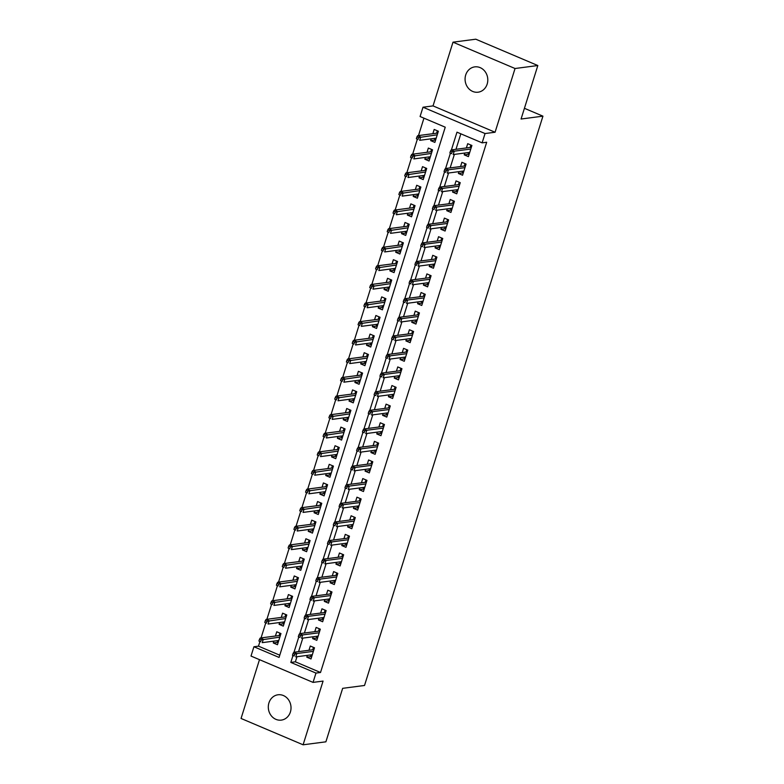<?xml version="1.0" encoding="UTF-8"?>
<svg xmlns="http://www.w3.org/2000/svg" width="784" height="784" viewBox="0 0 784 784"><rect width="100%" height="100%" fill="white"/><g stroke="black" fill="none" stroke-linecap="round" stroke-linejoin="round"><path stroke-width="1.18" d="M465.706 74.98A12.769 11.339 -97.5 0 0 478.093 92.198A12.769 11.339 -97.5 0 0 487.168 84.094A12.769 11.339 -97.5 0 0 474.781 66.875A12.769 11.339 -97.5 0 0 465.706 74.98M268.932 702.895A12.769 11.339 -97.5 0 0 281.319 720.114A12.769 11.339 -97.5 0 0 290.394 711.999A12.769 11.339 -97.5 0 0 278.006 694.781A12.769 11.339 -97.5 0 0 268.932 702.895M296.969 656.718L295.372 661.814L320.519 672.496L315.962 673.084L313.051 682.394L251.007 656.061L253.928 646.751L279.075 657.433L445.243 127.194L420.087 116.512L423.007 107.212L485.051 133.545L482.131 142.855L456.984 132.173L451.427 149.891M433.033 105.899L495.076 132.241L515.039 68.512L537.824 65.533L475.78 39.2L452.995 42.179L433.033 105.899L423.007 107.212M259.494 659.658L241.06 718.467L303.104 744.8L323.077 681.08L313.051 682.394M259.896 641.655L258.485 646.153L253.928 646.751M423.948 118.159L418.489 135.583M417.313 139.317L412.658 154.183M411.482 157.927L406.827 172.784M405.651 176.527L400.996 191.394M399.82 195.138L395.165 209.994M393.989 213.738L389.334 228.605M388.158 232.348L383.503 247.205M382.327 250.949L377.672 265.815M376.506 269.559L371.841 284.416M370.675 288.159L366.01 303.026M364.844 306.76L360.179 321.626M359.013 325.37L354.348 340.236M353.182 343.97L348.517 358.837M347.351 362.58L342.696 377.437M341.52 381.181L336.865 396.047M335.689 399.791L331.034 414.648M329.858 418.391L325.203 433.258M324.027 437.002L319.372 451.858M318.196 455.602L313.541 470.469M312.365 474.202L307.71 489.069M306.534 492.813L301.879 507.679M300.703 511.413L296.048 526.28M294.872 530.023L290.217 544.88M289.041 548.624L284.386 563.49M283.21 567.234L278.555 582.091M277.389 585.834L272.724 600.701M271.558 604.444L266.893 619.301M265.727 623.045L261.062 637.911M515.039 68.512L452.995 42.179M537.824 65.533L521.066 119.021L542.94 116.159L364.521 685.471L342.657 688.332L325.889 741.821L303.104 744.8M464.785 153.027L464.216 154.85L468.411 156.633L471.909 145.471L467.715 143.688L466.382 147.931M458.954 171.637L458.385 173.45L462.58 175.234L466.078 164.072L461.884 162.288L460.551 166.541M453.123 190.238L452.554 192.06L456.749 193.834L460.247 182.672L456.053 180.898L454.72 185.142M447.301 208.848L446.723 210.661L450.918 212.444L454.416 201.282L450.222 199.499L448.899 203.752M441.47 227.448L440.892 229.271L445.087 231.045L448.585 219.883L444.391 218.109L443.068 222.352M435.639 246.058L435.061 247.871L439.256 249.655L442.754 238.493L438.56 236.709L437.237 240.962M429.808 264.659L429.24 266.482L433.425 268.255L436.923 257.093L432.739 255.319L431.406 259.563M423.977 283.269L423.409 285.082L427.594 286.866L431.092 275.703L426.908 273.92L425.575 278.163M418.146 301.869L417.578 303.692L421.763 305.466L425.261 294.304L421.077 292.53L419.744 296.773M412.315 320.47L411.747 322.293L415.932 324.076L419.43 312.914L415.246 311.13L413.913 315.374M406.484 339.08L405.916 340.903L410.11 342.677L413.609 331.514L409.415 329.731L408.082 333.984M400.653 357.68L400.085 359.503L404.279 361.287L407.778 350.115L403.584 348.341L402.251 352.584M394.822 376.291L394.254 378.104L398.448 379.887L401.947 368.725L397.753 366.941L396.42 371.195M388.991 394.891L388.423 396.714L392.617 398.488L396.116 387.325L391.922 385.552L390.589 389.795M383.16 413.501L382.592 415.314L386.786 417.098L390.285 405.936L386.091 404.152L384.758 408.405M377.329 432.102L376.761 433.924L380.955 435.698L384.454 424.536L380.26 422.762L378.927 427.006M371.498 450.712L370.93 452.525L375.124 454.308L378.623 443.146L374.429 441.363L373.096 445.616M365.667 469.312L365.099 471.135L369.293 472.909L372.792 461.747L368.598 459.973L367.265 464.216M359.836 487.913L359.268 489.735L363.462 491.519L366.961 480.357L362.767 478.573L361.434 482.817M354.015 506.523L353.437 508.346L357.631 510.119L361.13 498.957L356.936 497.183L355.613 501.427M348.184 525.123L347.606 526.946L351.8 528.73L355.299 517.567L351.105 515.784L349.782 520.027M342.353 543.733L341.775 545.546L345.969 547.33L349.468 536.168L345.274 534.384L343.951 538.637M336.522 562.334L335.954 564.157L340.138 565.94L343.637 554.768L339.452 552.994L338.12 557.238M330.691 580.944L330.123 582.757L334.307 584.541L337.806 573.378L333.621 571.595L332.289 575.848M324.86 599.544L324.292 601.367L328.476 603.141L331.975 591.979L327.79 590.205L326.458 594.448M319.029 618.155L318.461 619.968L322.645 621.751L326.144 610.589L321.959 608.805L320.627 613.059M313.198 636.755L312.63 638.578L316.824 640.352L320.323 629.189L316.128 627.416L314.796 631.659M278.212 642.302L273.263 642.949L273.832 641.126M273.263 642.949L277.458 644.722L280.956 633.56L276.762 631.786L275.429 636.03M284.043 623.692L279.094 624.338L279.663 622.525M279.094 624.338L283.289 626.122L286.777 614.96L282.593 613.176L281.26 617.429M289.874 605.091L284.925 605.738L285.494 603.915M284.925 605.738L289.11 607.512L292.608 596.35L288.424 594.576L287.091 598.819M295.705 586.481L290.756 587.128L291.325 585.315M290.756 587.128L294.941 588.911L298.439 577.749L294.255 575.966L292.922 580.219M301.536 567.881L296.587 568.527L297.156 566.705M296.587 568.527L300.772 570.301L304.27 559.139L300.086 557.365L298.753 561.609M307.367 549.27L302.418 549.917L302.987 548.104M302.418 549.917L306.603 551.701L310.101 540.539L305.907 538.755L304.584 543.008M313.198 530.67L308.239 531.317L308.818 529.494M308.239 531.317L312.434 533.1L315.932 521.928L311.738 520.155L310.415 524.398M319.029 512.06L314.07 512.716L314.649 510.894M314.07 512.716L318.265 514.49L321.763 503.328L317.569 501.544L316.246 505.798M324.86 493.459L319.901 494.106L320.48 492.283M319.901 494.106L324.096 495.89L327.594 484.728L323.4 482.944L322.067 487.187M330.691 474.859L325.732 475.506L326.301 473.683M325.732 475.506L329.927 477.28L333.425 466.117L329.231 464.344L327.898 468.587M336.522 456.249L331.563 456.896L332.132 455.083M331.563 456.896L335.758 458.679L339.256 447.517L335.062 445.733L333.729 449.977M342.353 437.648L337.394 438.295L337.963 436.472M337.394 438.295L341.589 440.069L345.087 428.907L340.893 427.133L339.56 431.376M348.174 419.038L343.225 419.685L343.794 417.872M343.225 419.685L347.42 421.469L350.918 410.306L346.724 408.523L345.391 412.776M354.005 400.438L349.056 401.085L349.625 399.262M349.056 401.085L353.251 402.858L356.749 391.696L352.555 389.922L351.222 394.166M359.836 381.828L354.887 382.474L355.456 380.661M354.887 382.474L359.082 384.258L362.58 373.096L358.386 371.312L357.053 375.565M365.667 363.227L360.718 363.874L361.287 362.051M360.718 363.874L364.913 365.658L368.411 354.486L364.217 352.712L362.884 356.955M371.498 344.617L366.549 345.264L367.118 343.451M366.549 345.264L370.744 347.047L374.242 335.885L370.048 334.102L368.715 338.355M377.329 326.017L372.38 326.663L372.949 324.841M372.38 326.663L376.575 328.447L380.064 317.285L375.879 315.501L374.546 319.745M383.16 307.406L378.211 308.063L378.78 306.24M378.211 308.063L382.396 309.837L385.895 298.675L381.71 296.901L380.377 301.144M388.991 288.806L384.042 289.453L384.611 287.63M384.042 289.453L388.227 291.236L391.726 280.074L387.541 278.291L386.208 282.534M394.822 270.206L389.873 270.852L390.442 269.03M389.873 270.852L394.058 272.626L397.557 261.464L393.372 259.69L392.039 263.934M400.653 251.595L395.704 252.242L396.273 250.429M395.704 252.242L399.889 254.026L403.388 242.864L399.193 241.08L397.87 245.333M406.484 232.995L401.526 233.642L402.104 231.819M401.526 233.642L405.72 235.416L409.219 224.253L405.024 222.48L403.701 226.723M412.315 214.385L407.357 215.032L407.935 213.219M407.357 215.032L411.551 216.815L415.05 205.653L410.855 203.869L409.532 208.123M418.146 195.784L413.188 196.431L413.766 194.608M413.188 196.431L417.382 198.205L420.881 187.043L416.686 185.269L415.353 189.512M423.977 177.174L419.019 177.821L419.587 176.008M419.019 177.821L423.213 179.605L426.712 168.442L422.517 166.659L421.184 170.912M429.808 158.574L424.85 159.221L425.418 157.398M424.85 159.221L429.044 161.004L432.543 149.832L428.348 148.058L427.015 152.302M258.485 646.153L279.78 655.199M431.249 138.797L430.681 140.62L434.875 142.394L438.374 131.232L434.179 129.448L432.846 133.701M320.519 672.496L486.688 142.257L482.131 142.855M460.835 133.809L455.984 149.293M454.387 154.389L450.153 167.903M448.556 172.999L444.322 186.504M442.725 191.6L438.491 205.114M436.894 210.21L432.66 223.714M431.063 228.81L426.829 242.315M425.232 247.411L420.998 260.925M419.401 266.021L415.167 279.525M413.58 284.621L409.346 298.136M407.749 303.232L403.515 316.736M401.918 321.832L397.684 335.346M396.087 340.442L391.853 353.947M390.256 359.043L386.022 372.557M384.425 377.653L380.191 391.157M378.594 396.253L374.36 409.758M372.763 414.863L368.529 428.368M366.932 433.464L362.698 446.968M361.101 452.064L356.867 465.578M355.27 470.674L351.036 484.179M349.439 489.275L345.205 502.789M343.608 507.885L339.374 521.389M337.777 526.485L333.543 540M331.946 545.096L327.712 558.6M326.115 563.696L321.881 577.21M320.284 582.306L316.06 595.811M314.462 600.907L310.229 614.411M308.631 619.507L304.398 633.021M302.8 638.117L298.567 651.622M307.367 655.365L306.799 657.178L310.993 658.962L314.492 647.8L310.297 646.016L308.965 650.259M542.94 116.159L524.418 108.3M495.076 132.241L485.051 133.545M292.922 655.669L290.815 662.411L315.962 673.084M450.349 153.341L445.596 168.491M444.518 171.951L439.765 187.102M438.687 190.551L433.934 205.702M432.856 209.152L428.103 224.312M427.025 227.762L422.272 242.913M421.194 246.362L416.441 261.523M415.363 264.972L410.62 280.123M409.532 283.573L404.789 298.733M403.701 302.183L398.958 317.334M397.87 320.783L393.127 335.944M392.039 339.394L387.296 354.544M386.208 357.994L381.465 373.145M380.377 376.594L375.634 391.755M374.556 395.205L369.803 410.355M368.725 413.805L363.972 428.966M362.894 432.415L358.141 447.566M357.063 451.016L352.31 466.176M351.232 469.626L346.479 484.777M345.401 488.226L340.648 503.387M339.57 506.836L334.817 521.987M333.739 525.437L328.986 540.588M327.908 544.047L323.155 559.198M322.077 562.647L317.324 577.798M316.246 581.248L311.503 596.408M310.415 599.858L305.672 615.009M304.584 618.458L299.841 633.619M298.753 637.069L294.01 652.219M295.372 661.814L290.815 662.411M311.748 656.531L306.799 657.178M435.639 139.964L430.681 140.62M317.579 637.931L312.63 638.578M323.41 619.321L318.461 619.968M329.241 600.72L324.292 601.367M335.072 582.11L330.123 582.757M340.903 563.51L335.954 564.157M346.734 544.9L341.775 545.546M352.565 526.299L347.606 526.946M358.396 507.689L353.437 508.346M364.227 489.089L359.268 489.735M370.058 470.488L365.099 471.135M375.889 451.878L370.93 452.525M381.71 433.278L376.761 433.924M387.541 414.667L382.592 415.314M393.372 396.067L388.423 396.714M399.203 377.457L394.254 378.104M405.034 358.856L400.085 359.503M410.865 340.246L405.916 340.903M416.696 321.646L411.747 322.293M422.527 303.045L417.578 303.692M428.358 284.435L423.409 285.082M434.189 265.835L429.24 266.482M440.02 247.225L435.061 247.871M445.851 228.624L440.892 229.271M451.682 210.014L446.723 210.661M457.513 191.414L452.554 192.06M463.344 172.803L458.385 173.45M469.175 154.203L464.216 154.85M311.101 654.875L310.827 655.757L311.856 656.198M313.463 647.359L313.012 648.78L314.041 649.221M313.786 650.024L313.012 648.78L312.698 649.779M313.071 649.73L293.804 652.249L296.822 653.533L313.365 651.367M294.725 654.14L293.049 653.435L292.471 655.297L294.147 656.002L294.725 654.14L296.822 653.533L295.774 656.874L312.316 654.709M294.147 656.002L292.471 655.297M293.804 652.249L293.049 653.435M278.32 641.959L277.291 641.528L277.565 640.636M279.163 635.54L279.917 633.129M280.251 635.795L279.476 634.55L280.505 634.991M259.514 639.195L258.936 641.057L260.611 641.773L261.19 639.911L259.514 639.195L260.268 638.009L263.287 639.293L262.228 642.645L278.781 640.479M260.611 641.773L258.936 641.057M261.19 639.911L279.829 637.127M260.268 638.009L279.535 635.491M316.932 636.265L316.658 637.157L317.687 637.598M319.284 628.758L318.843 630.179L319.872 630.62M319.617 631.424L318.843 630.179L318.529 631.169M318.902 631.12L299.635 633.639L302.653 634.922L319.196 632.757M300.556 635.54L298.88 634.824L298.302 636.686L299.978 637.402L300.556 635.54L302.653 634.922L301.595 638.274L318.147 636.108M299.978 637.402L298.302 636.686M299.635 633.639L298.88 634.824M322.763 617.665L322.489 618.547L323.518 618.988M325.115 610.148L324.674 611.579L325.703 612.01M325.448 612.823L324.674 611.579L324.36 612.569M324.733 612.52L305.466 615.038L308.475 616.322L325.027 614.156M306.387 616.93L304.711 616.224L304.133 618.086L305.809 618.792L306.387 616.93L308.475 616.322L307.426 619.664L323.978 617.508M305.809 618.792L304.133 618.086M305.466 615.038L304.711 616.224M328.594 599.054L328.32 599.946L329.349 600.387M330.946 591.548L330.505 592.969L331.534 593.41M331.279 594.213L330.505 592.969L330.191 593.958M330.564 593.909L311.287 596.438L314.306 597.712L330.858 595.546M312.218 598.329L310.542 597.614L309.964 599.476L311.64 600.191L312.218 598.329L314.306 597.712L313.257 601.063L329.809 598.898M311.64 600.191L309.964 599.476M311.287 596.438L310.542 597.614M334.425 580.454L334.151 581.346L335.18 581.777M336.777 572.937L336.336 574.368L337.365 574.799M337.11 575.613L336.336 574.368L336.022 575.358M336.395 575.309L317.118 577.828L320.137 579.111L336.689 576.946M318.049 579.729L316.373 579.013L315.795 580.875L317.471 581.581L318.049 579.729L320.137 579.111L319.088 582.463L335.64 580.297M317.471 581.581L315.795 580.875M317.118 577.828L316.373 579.013M284.151 623.358L283.122 622.917L283.396 622.035M284.994 616.939L285.748 614.519M286.082 617.194L285.307 615.95L286.336 616.381M265.345 620.595L264.767 622.457L266.442 623.162L267.021 621.3L265.345 620.595L266.099 619.409L269.118 620.693L268.059 624.035L284.612 621.869M266.442 623.162L264.767 622.457M267.021 621.3L285.66 618.527M266.099 619.409L285.366 616.89M289.982 604.758L288.953 604.317L289.227 603.425M290.825 598.329L291.579 595.918M291.913 598.584L291.138 597.339L292.167 597.78M271.176 601.985L270.598 603.847L272.273 604.562L272.852 602.7L271.176 601.985L271.921 600.809L274.939 602.083L273.89 605.434L290.443 603.268M272.273 604.562L270.598 603.847M272.852 602.7L291.491 599.917M271.921 600.809L291.197 598.28M295.813 586.148L294.784 585.717L295.058 584.825M296.656 579.729L297.41 577.308M297.744 579.984L296.969 578.739L297.998 579.17M277.007 583.384L276.429 585.246L278.104 585.952L278.683 584.1L277.007 583.384L277.752 582.198L280.77 583.482L279.721 586.834L296.274 584.668M278.104 585.952L276.429 585.246M278.683 584.1L297.322 581.316M277.752 582.198L297.028 579.68M301.644 567.547L300.615 567.106L300.889 566.215M302.487 561.119L303.241 558.708M303.575 561.373L302.8 560.129L303.829 560.57M282.838 564.774L282.26 566.636L283.935 567.351L284.514 565.489L282.838 564.774L283.583 563.598L286.601 564.872L285.552 568.224L302.105 566.058M283.935 567.351L282.26 566.636M284.514 565.489L303.153 562.706M283.583 563.598L302.859 561.07M340.256 561.844L339.982 562.736L341.011 563.177M342.608 554.337L342.167 555.758L343.196 556.199M342.941 557.003L342.167 555.758L341.853 556.748M342.226 556.699L322.949 559.227L325.968 560.501L342.52 558.335M323.88 561.119L322.204 560.403L321.626 562.265L323.302 562.981L323.88 561.119L325.968 560.501L324.919 563.853L341.471 561.687M323.302 562.981L321.626 562.265M322.949 559.227L322.204 560.403M307.475 548.937L306.446 548.506L306.72 547.614M308.318 542.518L309.072 540.098M309.406 542.773L308.631 541.528L309.66 541.96M288.669 546.174L288.091 548.036L289.766 548.741L290.345 546.889L288.669 546.174L289.414 544.988L292.432 546.272L291.383 549.623L307.936 547.457M289.766 548.741L288.091 548.036M290.345 546.889L308.984 544.106M289.414 544.988L308.69 542.469M346.087 543.243L345.813 544.135L346.842 544.566M348.439 535.727L347.998 537.158L349.027 537.589M348.772 538.402L347.998 537.158L347.684 538.147M348.057 538.098L328.78 540.617L331.799 541.901L348.351 539.735M329.711 542.518L328.035 541.803L327.457 543.665L329.133 544.38L329.711 542.518L331.799 541.901L330.75 545.252L347.302 543.087M329.133 544.38L327.457 543.665M328.78 540.617L328.035 541.803M313.306 530.337L312.267 529.896L312.551 529.004M314.149 523.908L314.903 521.497M315.237 524.163L314.462 522.918L315.491 523.359M294.5 527.573L293.912 529.425L295.597 530.141L296.176 528.279L294.5 527.573L295.245 526.387L298.263 527.661L297.214 531.013L313.767 528.847M295.597 530.141L293.912 529.425M296.176 528.279L314.815 525.496M295.245 526.387L314.521 523.859M351.918 524.633L351.634 525.525L352.663 525.966M354.27 517.126L353.829 518.547L354.858 518.988M354.603 519.792L353.829 518.547L353.515 519.537M353.888 519.488L334.611 522.017L337.63 523.3L354.182 521.135M335.542 523.908L333.866 523.202L333.278 525.055L334.964 525.77L335.542 523.908L337.63 523.3L336.581 526.642L353.133 524.476M334.964 525.77L333.278 525.055M334.611 522.017L333.866 523.202M319.127 511.727L318.098 511.295L318.382 510.404M319.98 505.308L320.734 502.887M321.068 505.562L320.293 504.318L321.322 504.749M300.331 508.963L299.743 510.825L301.428 511.54L302.007 509.678L300.331 508.963L301.076 507.777L304.094 509.061L303.045 512.413L319.598 510.247M301.428 511.54L299.743 510.825M302.007 509.678L320.646 506.895M301.076 507.777L320.352 505.259M357.749 506.033L357.465 506.925L358.494 507.356M360.101 498.516L359.65 499.947L360.689 500.378M360.434 501.192L359.65 499.947L359.346 500.937M359.719 500.888L340.442 503.406L343.461 504.69L360.013 502.524M341.373 505.308L339.697 504.592L339.109 506.454L340.795 507.17L341.373 505.308L343.461 504.69L342.412 508.042L358.964 505.876M340.795 507.17L339.109 506.454M340.442 503.406L339.697 504.592M324.958 493.126L323.929 492.685L324.213 491.803M325.811 486.697L326.565 484.287M326.899 486.952L326.115 485.708L327.144 486.149M306.162 490.363L305.574 492.215L307.25 492.93L307.838 491.068L306.162 490.363L306.907 489.177L309.925 490.461L308.876 493.802L325.429 491.637M307.25 492.93L305.574 492.215M307.838 491.068L326.477 488.295M306.907 489.177L326.183 486.648M363.58 487.432L363.296 488.314L364.325 488.755M365.932 479.916L365.481 481.337L366.51 481.778M366.265 482.581L365.481 481.337L365.177 482.336M365.55 482.287L346.273 484.806L349.292 486.09L365.844 483.924M347.204 486.697L345.528 485.992L344.94 487.854L346.616 488.559L347.204 486.697L349.292 486.09L348.243 489.432L364.795 487.266M346.616 488.559L344.94 487.854M346.273 484.806L345.528 485.992M330.789 474.516L329.76 474.085L330.044 473.193M331.642 468.097L332.396 465.686M332.73 468.352L331.946 467.107L332.975 467.538M311.993 471.752L311.405 473.614L313.081 474.33L313.669 472.468L311.993 471.752L312.738 470.567L315.756 471.85L314.707 475.202L331.26 473.036M313.081 474.33L311.405 473.614M313.669 472.468L332.308 469.685M312.738 470.567L332.014 468.048M369.411 468.822L369.127 469.714L370.156 470.145M371.763 461.315L371.312 462.736L372.341 463.177M372.096 463.981L371.312 462.736L371.008 463.726M371.381 463.677L352.104 466.196L355.123 467.48L371.675 465.314M353.035 468.097L351.359 467.382L350.771 469.244L352.447 469.959L353.035 468.097L355.123 467.48L354.074 470.831L370.626 468.665M352.447 469.959L350.771 469.244M352.104 466.196L351.359 467.382M336.62 455.916L335.591 455.475L335.875 454.593M337.473 449.497L338.227 447.076M338.561 449.742L337.777 448.497L338.806 448.938M317.824 453.152L317.236 455.014L318.912 455.72L319.5 453.858L317.824 453.152L318.569 451.966L321.587 453.25L320.538 456.592L337.091 454.426M318.912 455.72L317.236 455.014M319.5 453.858L338.139 451.084M318.569 451.966L337.845 449.448M375.242 450.222L374.958 451.104L375.987 451.545M377.594 442.705L377.143 444.136L378.172 444.567M377.927 445.371L377.143 444.136L376.839 445.126M377.212 445.077L357.935 447.595L360.954 448.879L377.506 446.713M358.866 449.487L357.19 448.781L356.602 450.643L358.278 451.349L358.866 449.487L360.954 448.879L359.905 452.221L376.457 450.055M358.278 451.349L356.602 450.643M357.935 447.595L357.19 448.781M342.451 437.315L341.422 436.874L341.706 435.982M343.304 430.886L344.058 428.476M344.382 431.141L343.608 429.897L344.637 430.338M323.655 434.542L323.067 436.404L324.743 437.119L325.331 435.257L323.655 434.542L324.4 433.356L327.418 434.64L326.369 437.991L342.922 435.826M324.743 437.119L323.067 436.404M325.331 435.257L343.97 432.474M324.4 433.356L343.676 430.837M381.073 431.612L380.789 432.503L381.818 432.944M383.425 424.105L382.974 425.526L384.003 425.967M383.748 426.77L382.974 425.526L382.67 426.516M383.043 426.467L363.766 428.995L366.785 430.269L383.337 428.103M364.697 430.886L363.021 430.171L362.433 432.033L364.109 432.748L364.697 430.886L366.785 430.269L365.736 433.621L382.288 431.455M364.109 432.748L362.433 432.033M363.766 428.995L363.021 430.171M348.282 418.705L347.253 418.264L347.537 417.382M349.135 412.286L349.889 409.865M350.213 412.541L349.439 411.296L350.468 411.727M329.486 415.941L328.898 417.803L330.574 418.509L331.162 416.647L329.486 415.941L330.231 414.756L333.249 416.039L332.2 419.381L348.753 417.225M330.574 418.509L328.898 417.803M331.162 416.647L349.801 413.874M330.231 414.756L349.507 412.237M386.904 413.011L386.62 413.903L387.649 414.334M389.256 405.495L388.805 406.925L389.834 407.357M389.579 408.17L388.805 406.925L388.492 407.915M388.874 407.866L369.597 410.385L372.616 411.669L389.168 409.503M370.528 412.286L368.852 411.571L368.264 413.433L369.94 414.138L370.528 412.286L372.616 411.669L371.567 415.02L388.119 412.854M369.94 414.138L368.264 413.433M369.597 410.385L368.852 411.571M354.113 400.105L353.084 399.664L353.359 398.772M354.956 393.676L355.72 391.265M356.044 393.931L355.27 392.686L356.299 393.127M335.317 397.331L334.729 399.193L336.405 399.909L336.993 398.047L335.317 397.331L336.062 396.155L339.08 397.429L338.031 400.781L354.584 398.615M336.405 399.909L334.729 399.193M336.993 398.047L355.632 395.263M336.062 396.155L355.338 393.627M392.725 394.401L392.451 395.293L393.48 395.734M395.087 386.894L394.636 388.315L395.665 388.756M395.41 389.56L394.636 388.315L394.323 389.305M394.705 389.256L375.428 391.784L378.447 393.058L394.999 390.893M376.359 393.676L374.683 392.96L374.095 394.822L375.771 395.538L376.359 393.676L378.447 393.058L377.398 396.41L393.95 394.244M375.771 395.538L374.095 394.822M375.428 391.784L374.683 392.96M359.944 381.494L358.915 381.063L359.19 380.171M360.787 375.075L361.551 372.655M361.875 375.33L361.101 374.086L362.13 374.517M341.138 378.731L340.56 380.593L342.236 381.298L342.824 379.446L341.138 378.731L341.893 377.545L344.911 378.829L343.862 382.18L360.415 380.015M342.236 381.298L340.56 380.593M342.824 379.446L361.463 376.663M341.893 377.545L361.169 375.026M398.556 375.801L398.282 376.692L399.311 377.124M400.918 368.284L400.467 369.715L401.496 370.146M401.241 370.959L400.467 369.715L400.154 370.705M400.536 370.656L381.259 373.174L384.278 374.458L400.83 372.292M382.19 375.075L380.505 374.36L379.926 376.222L381.602 376.928L382.19 375.075L384.278 374.458L383.229 377.81L399.771 375.644M381.602 376.928L379.926 376.222M381.259 373.174L380.505 374.36M365.775 362.894L364.746 362.453L365.021 361.561M366.618 356.465L367.382 354.054M367.706 356.72L366.932 355.475L367.961 355.916M346.969 360.121L346.391 361.983L348.067 362.698L348.655 360.836L346.969 360.121L347.724 358.945L350.742 360.219L349.693 363.57L366.236 361.404M348.067 362.698L346.391 361.983M348.655 360.836L367.294 358.053M347.724 358.945L367 356.416M404.387 357.19L404.113 358.082L405.142 358.523M406.749 349.684L406.298 351.105L407.327 351.546M407.072 352.349L406.298 351.105L405.985 352.094M406.367 352.045L387.09 354.574L390.109 355.848L406.661 353.682M388.021 356.465L386.336 355.76L385.757 357.612L387.433 358.327L388.021 356.465L390.109 355.848L389.06 359.199L405.602 357.034M387.433 358.327L385.757 357.612M387.09 354.574L386.336 355.76M371.606 344.284L370.577 343.853L370.852 342.961M372.449 337.865L373.213 335.444M373.537 338.12L372.763 336.875L373.792 337.306M352.8 341.52L352.222 343.382L353.898 344.098L354.476 342.236L352.8 341.52L353.555 340.334L356.573 341.618L355.524 344.97L372.067 342.804M353.898 344.098L352.222 343.382M354.476 342.236L373.115 339.452M353.555 340.334L372.821 337.816M410.218 338.59L409.944 339.482L410.973 339.913M412.57 331.073L412.129 332.504L413.158 332.935M412.903 333.749L412.129 332.504L411.816 333.494M412.188 333.445L392.921 335.964L395.94 337.247L412.482 335.082M393.842 337.865L392.167 337.149L391.588 339.011L393.264 339.727L393.842 337.865L395.94 337.247L394.881 340.599L411.433 338.433M393.264 339.727L391.588 339.011M392.921 335.964L392.167 337.149M377.437 325.683L376.408 325.242L376.683 324.351M378.28 319.255L379.035 316.844M379.368 319.509L378.594 318.265L379.623 318.706M358.631 322.92L358.053 324.772L359.729 325.487L360.307 323.625L358.631 322.92L359.386 321.734L362.404 323.018L361.346 326.36L377.898 324.194M359.729 325.487L358.053 324.772M360.307 323.625L378.946 320.852M359.386 321.734L378.652 319.206M416.049 319.99L415.775 320.872L416.804 321.313M418.401 312.473L417.96 313.894L418.989 314.335M418.734 315.139L417.96 313.894L417.647 314.884M418.019 314.835L398.752 317.363L401.771 318.647L418.313 316.481M399.673 319.255L397.998 318.549L397.419 320.401L399.095 321.117L399.673 319.255L401.771 318.647L400.712 321.989L417.264 319.823M399.095 321.117L397.419 320.401M398.752 317.363L397.998 318.549M383.268 307.073L382.239 306.642L382.514 305.75M384.111 300.654L384.866 298.234M385.199 300.909L384.425 299.664L385.454 300.096M364.462 304.31L363.884 306.172L365.56 306.887L366.138 305.025L364.462 304.31L365.207 303.124L368.225 304.408L367.177 307.759L383.729 305.593M365.56 306.887L363.884 306.172M366.138 305.025L384.777 302.242M365.207 303.124L384.483 300.605M421.88 301.379L421.606 302.271L422.635 302.702M424.232 293.873L423.791 295.294L424.82 295.725M424.565 296.538L423.791 295.294L423.478 296.283M423.85 296.234L404.573 298.753L407.592 300.037L424.144 297.871M405.504 300.654L403.829 299.939L403.25 301.801L404.926 302.516L405.504 300.654L407.592 300.037L406.543 303.388L423.095 301.223M404.926 302.516L403.25 301.801M404.573 298.753L403.829 299.939M389.099 288.473L388.07 288.032L388.345 287.15M389.942 282.054L390.697 279.633M391.03 282.299L390.256 281.054L391.285 281.495M370.293 285.709L369.715 287.571L371.391 288.277L371.969 286.415L370.293 285.709L371.038 284.523L374.056 285.807L373.008 289.149L389.56 286.983M371.391 288.277L369.715 287.571M371.969 286.415L390.608 283.641M371.038 284.523L390.314 282.005M427.711 282.779L427.437 283.661L428.466 284.102M430.063 275.262L429.622 276.683L430.651 277.124M430.396 277.928L429.622 276.683L429.309 277.683M429.681 277.634L410.404 280.153L413.423 281.436L429.975 279.271M411.335 282.044L409.66 281.338L409.081 283.2L410.757 283.906L411.335 282.044L413.423 281.436L412.374 284.778L428.926 282.612M410.757 283.906L409.081 283.2M410.404 280.153L409.66 281.338M394.93 269.863L393.901 269.431L394.176 268.54M395.773 263.444L396.528 261.033M396.861 263.698L396.087 262.454L397.116 262.895M376.124 267.099L375.546 268.961L377.222 269.676L377.8 267.814L376.124 267.099L376.869 265.913L379.887 267.197L378.839 270.549L395.391 268.383M377.222 269.676L375.546 268.961M377.8 267.814L396.439 265.031M376.869 265.913L396.145 263.395M433.542 264.169L433.268 265.061L434.297 265.492M435.894 256.662L435.453 258.083L436.482 258.524M436.227 259.328L435.453 258.083L435.14 259.073M435.512 259.024L416.235 261.542L419.254 262.826L435.806 260.66M417.166 263.444L415.491 262.728L414.912 264.59L416.588 265.306L417.166 263.444L419.254 262.826L418.205 266.178L434.757 264.012M416.588 265.306L414.912 264.59M416.235 261.542L415.491 262.728M400.761 251.262L399.732 250.821L400.007 249.939M401.604 244.843L402.359 242.423M402.692 245.088L401.918 243.853L402.947 244.285M381.955 248.499L381.377 250.361L383.053 251.066L383.631 249.204L381.955 248.499L382.7 247.313L385.718 248.597L384.67 251.938L401.222 249.773M383.053 251.066L381.377 250.361M383.631 249.204L402.27 246.431M382.7 247.313L401.976 244.794M439.373 245.568L439.099 246.45L440.128 246.891M441.725 238.052L441.284 239.483L442.313 239.914M442.058 240.727L441.284 239.483L440.971 240.472M441.343 240.423L422.066 242.942L425.085 244.226L441.637 242.06M422.997 244.833L421.322 244.128L420.743 245.99L422.419 246.695L422.997 244.833L425.085 244.226L424.036 247.568L440.588 245.402M422.419 246.695L420.743 245.99M422.066 242.942L421.322 244.128M406.592 232.662L405.553 232.221L405.838 231.329M407.435 226.233L408.19 223.822M408.523 226.488L407.749 225.243L408.778 225.684M387.786 229.888L387.208 231.75L388.884 232.466L389.462 230.604L387.786 229.888L388.531 228.712L391.549 229.986L390.501 233.338L407.053 231.172M388.884 232.466L387.208 231.75M389.462 230.604L408.101 227.821M388.531 228.712L407.807 226.184M445.204 226.958L444.92 227.85L445.949 228.291M447.556 219.451L447.115 220.872L448.144 221.313M447.889 222.117L447.115 220.872L446.802 221.862M447.174 221.813L427.897 224.342L430.916 225.616L447.468 223.45M428.828 226.233L427.153 225.518L426.565 227.38L428.25 228.095L428.828 226.233L430.916 225.616L429.867 228.967L446.419 226.801M428.25 228.095L426.565 227.38M427.897 224.342L427.153 225.518M412.413 214.052L411.384 213.62L411.669 212.729M413.266 207.633L414.021 205.212M414.354 207.887L413.58 206.643L414.609 207.074M393.617 211.288L393.029 213.15L394.715 213.856L395.293 212.003L393.617 211.288L394.362 210.102L397.38 211.386L396.332 214.738L412.884 212.572M394.715 213.856L393.029 213.15M395.293 212.003L413.932 209.22M394.362 210.102L413.638 207.584M451.035 208.358L450.751 209.25L451.78 209.681M453.387 200.841L452.946 202.272L453.975 202.703M453.72 203.517L452.946 202.272L452.633 203.262M453.005 203.213L433.728 205.731L436.747 207.015L453.299 204.849M434.659 207.633L432.984 206.917L432.396 208.779L434.081 209.485L434.659 207.633L436.747 207.015L435.698 210.367L452.25 208.201M434.081 209.485L432.396 208.779M433.728 205.731L432.984 206.917M418.244 195.451L417.215 195.01L417.5 194.118M419.097 189.022L419.852 186.612M420.185 189.277L419.401 188.033L420.43 188.474M399.448 192.678L398.86 194.54L400.536 195.255L401.124 193.393L399.448 192.678L400.193 191.502L403.211 192.776L402.163 196.127L418.715 193.962M400.536 195.255L398.86 194.54M401.124 193.393L419.763 190.61M400.193 191.502L419.469 188.973M456.866 189.748L456.582 190.639L457.611 191.08M459.218 182.241L458.767 183.662L459.796 184.103M459.551 184.906L458.767 183.662L458.464 184.652M458.836 184.603L439.559 187.131L442.578 188.405L459.13 186.239M440.49 189.022L438.815 188.307L438.227 190.169L439.902 190.884L440.49 189.022L442.578 188.405L441.529 191.757L458.081 189.591M439.902 190.884L438.227 190.169M439.559 187.131L438.815 188.307M462.697 171.147L462.413 172.039L463.442 172.47M465.049 163.631L464.598 165.061L465.627 165.493M465.382 166.306L464.598 165.061L464.295 166.051M464.667 166.002L445.39 168.521L448.409 169.805L464.961 167.639M446.321 170.422L444.646 169.707L444.058 171.569L445.733 172.274L446.321 170.422L448.409 169.805L447.36 173.156L463.912 170.99M445.733 172.274L444.058 171.569M445.39 168.521L444.646 169.707M468.528 152.537L468.244 153.429L469.273 153.87M470.88 145.03L470.429 146.451L471.458 146.892M471.213 147.696L470.429 146.451L470.126 147.441M470.498 147.392L451.221 149.92L454.24 151.194L470.792 149.038M452.152 151.812L450.477 151.106L449.889 152.958L451.564 153.674L452.152 151.812L454.24 151.194L453.191 154.546L469.743 152.38M451.564 153.674L449.889 152.958M451.221 149.92L450.477 151.106M424.075 176.841L423.046 176.41L423.331 175.518M424.928 170.422L425.683 168.001M426.016 170.677L425.232 169.432L426.261 169.863M405.279 174.077L404.691 175.939L406.367 176.645L406.955 174.793L405.279 174.077L406.024 172.892L409.042 174.175L407.994 177.527L424.546 175.361M406.367 176.645L404.691 175.939M406.955 174.793L425.594 172.01M406.024 172.892L425.3 170.373M429.906 158.241L428.877 157.8L429.162 156.908M430.759 151.812L431.514 149.401M431.847 152.067L431.063 150.822L432.092 151.263M411.11 155.477L410.522 157.329L412.198 158.045L412.786 156.183L411.11 155.477L411.855 154.291L414.873 155.565L413.825 158.917L430.377 156.751M412.198 158.045L410.522 157.329M412.786 156.183L431.425 153.399M411.855 154.291L431.131 151.763M435.737 139.63L434.708 139.199L434.993 138.307M436.59 133.211L437.345 130.791M437.668 133.466L436.894 132.222L437.923 132.653M416.941 136.867L416.353 138.729L418.029 139.444L418.617 137.582L416.941 136.867L417.686 135.681L420.704 136.965L419.656 140.316L436.208 138.151M418.029 139.444L416.353 138.729M418.617 137.582L437.256 134.799M417.686 135.681L436.962 133.162"/></g></svg>
